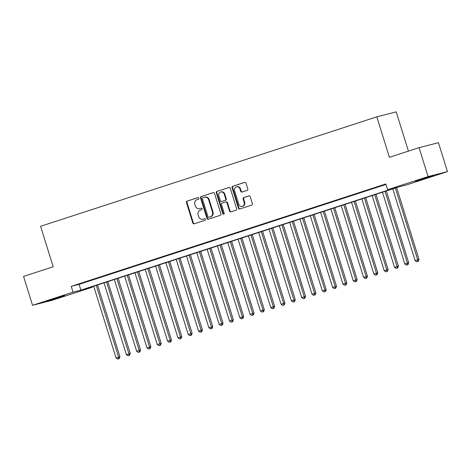 <?xml version="1.0" encoding="UTF-8"?>
<svg xmlns="http://www.w3.org/2000/svg" width="471" height="471" viewBox="0 0 471 471"><rect width="100%" height="100%" fill="white"/><g stroke="black" fill="none" stroke-linecap="round" stroke-linejoin="round"><path stroke-width="0.71" d="M198.821 198.179A0.83 0.748 -104.3 0 0 197.867 197.614L187.111 201.117A1.189 1.066 -104.3 0 0 186.451 202.583L192.81 223.013A1.189 1.066 -104.3 0 0 194.176 223.813L204.932 220.316A0.83 0.748 -104.3 0 0 204.438 218.727L203.048 219.18A3.803 3.403 -104.3 0 1 202.86 219.233A3.803 3.403 -104.3 0 1 198.68 216.601L198.144 214.9A3.803 3.403 -104.3 0 1 200.257 210.213L201.647 209.76A0.83 0.748 -104.3 0 0 201.152 208.17L199.757 208.624A3.803 3.403 -104.3 0 1 199.574 208.677A3.803 3.403 -104.3 0 1 195.388 206.045L194.859 204.343A3.803 3.403 -104.3 0 1 196.966 199.657L198.362 199.204A0.83 0.748 -104.3 0 0 198.821 198.179M428.439 177.402L415.334 181.258L429.046 176.772L433.379 175.636L428.439 177.402M59.735 297.431L46.629 301.287L60.335 296.801L64.668 295.67L59.735 297.431M247.151 190.384A1.189 1.066 -104.3 0 0 247.811 188.918L246.027 183.184A1.189 1.066 -104.3 0 0 244.661 182.383L232.715 186.269A1.189 1.066 -104.3 0 0 232.056 187.735L238.42 208.164A1.189 1.066 -104.3 0 0 239.786 208.971L251.732 205.079A1.189 1.066 -104.3 0 0 252.385 203.613L250.231 196.69A1.189 1.066 -104.3 0 0 248.865 195.889L243.754 197.549A1.189 1.066 -104.3 0 0 243.095 199.015L244.166 202.448A3.179 2.85 -104.3 0 1 242.247 206.41A3.179 2.85 -104.3 0 1 238.75 204.214L234.558 190.761A3.179 2.85 -104.3 0 1 236.477 186.799A3.179 2.85 -104.3 0 1 239.975 189.001L240.675 191.244A1.189 1.066 -104.3 0 0 242.041 192.044L247.151 190.384M32.552 305.32L23.55 276.412L53.199 266.763L40.594 226.292L376.812 116.837L389.417 157.308L419.072 147.653L428.074 176.56L447.45 171.603L406.968 184.785L399.114 186.793L84.556 289.194L92.41 287.186L51.928 300.363L32.552 305.32L73.034 292.144L80.888 290.136L395.446 187.729L387.592 189.736L428.074 176.56M387.592 189.736L385.79 183.955L71.233 286.362L73.034 292.144M214.54 193.434A1.189 1.066 -104.3 0 0 213.175 192.633L201.229 196.519A1.189 1.066 -104.3 0 0 200.569 197.985L206.934 218.414A1.189 1.066 -104.3 0 0 208.3 219.221L220.245 215.329A1.189 1.066 -104.3 0 0 220.905 213.863L214.54 193.434M216.972 191.397L228.918 187.505A1.189 1.066 -104.3 0 1 230.284 188.312L236.648 208.741A1.189 1.066 -104.3 0 1 235.989 210.207L230.872 211.868A1.189 1.066 -104.3 0 1 229.512 211.061L226.928 202.777A1.189 1.066 -104.3 0 0 225.562 201.971L222.171 203.078A1.189 1.066 -104.3 0 0 221.511 204.544L224.202 213.169A0.83 0.748 -104.3 0 1 222.783 213.628L216.313 192.857A1.189 1.066 -104.3 0 1 216.972 191.397L229.171 187.458M85.857 281.864L79.67 283.878L85.857 281.864M96.172 278.508L89.985 280.522L96.172 278.508M106.487 275.152L100.299 277.166L106.487 275.152M116.796 271.791L110.608 273.804L116.796 271.791M127.111 268.435L120.923 270.448L127.111 268.435M137.426 265.079L131.238 267.092L137.426 265.079M147.741 261.717L141.553 263.736L147.741 261.717M158.05 258.361L151.862 260.375L158.05 258.361M168.365 255.005L162.177 257.019L168.365 255.005M178.68 251.649L172.492 253.663L178.68 251.649M188.995 248.288L182.807 250.307L188.995 248.288M199.304 244.932L193.116 246.945L199.304 244.932M209.619 241.576L203.431 243.589L209.619 241.576M219.933 238.22L213.746 240.234L219.933 238.22M230.248 234.858L224.061 236.872L230.248 234.858M240.557 231.502L234.37 233.516L240.557 231.502M250.872 228.147L244.685 230.16L250.872 228.147M261.187 224.785L254.999 226.804L261.187 224.785M271.502 221.429L265.314 223.442L271.502 221.429M281.811 218.073L275.623 220.087L281.811 218.073M292.126 214.717L285.938 216.731L292.126 214.717M302.441 211.355L296.253 213.375L302.441 211.355M312.756 207.999L306.568 210.013L312.756 207.999M323.065 204.644L316.877 206.657L323.065 204.644M333.38 201.288L327.192 203.301L333.38 201.288M343.695 197.926L337.507 199.94L343.695 197.926M354.009 194.57L347.822 196.584L354.009 194.57M364.318 191.214L358.131 193.228L364.318 191.214M374.633 187.852L368.446 189.872L374.633 187.852M71.233 286.362L79.087 284.354L385.949 184.455M385.884 184.255L378.761 186.51L385.896 184.279M408.416 151.126L396.193 111.88L376.812 116.837M419.072 147.653L438.448 142.701L447.45 171.603M92.257 286.692L92.41 287.186M79.087 284.354L80.888 290.136M199.574 208.677L200.093 208.541A3.803 3.403 -104.3 0 0 200.281 208.488L199.757 208.624M201.364 208.135L200.281 208.488M202.86 219.233L203.384 219.097A3.803 3.403 -104.3 0 0 203.572 219.044L203.048 219.18M204.65 218.691L203.572 219.044M198.079 197.585L187.635 200.982A1.189 1.066 -104.3 0 0 186.975 202.448L193.334 222.877A1.189 1.066 -104.3 0 0 194.446 223.725M213.428 192.586L201.753 196.383A1.189 1.066 -104.3 0 0 201.093 197.849L207.458 218.279A1.189 1.066 -104.3 0 0 208.571 219.133M202.836 197.743A0.83 0.748 -104.3 0 0 202.377 198.768L207.964 216.701A0.83 0.748 -104.3 0 0 208.918 217.266L210.384 216.79A3.803 3.403 -104.3 0 0 212.498 212.103L208.677 199.845A3.803 3.403 -104.3 0 0 204.496 197.214A3.803 3.403 -104.3 0 0 204.308 197.267L202.836 197.743M209.36 217.155A0.83 0.748 -104.3 0 0 209.442 217.131L208.918 217.266M204.496 197.214L205.02 197.078A3.803 3.403 -104.3 0 1 209.201 199.71L213.022 211.968A3.803 3.403 -104.3 0 1 210.908 216.654L209.442 217.131M225.68 201.941L226.086 201.841A1.189 1.066 -104.3 0 1 227.452 202.642L230.031 210.931A1.189 1.066 -104.3 0 0 231.143 211.779M217.496 191.261A1.189 1.066 -104.3 0 0 216.837 192.727L223.307 213.493A0.83 0.748 -104.3 0 0 223.943 214.081M224.249 194.182A3.179 2.85 -104.3 0 0 220.758 191.98A3.179 2.85 -104.3 0 0 218.832 195.942L220.31 200.681A1.189 1.066 -104.3 0 0 221.676 201.488L225.067 200.387A1.189 1.066 -104.3 0 0 225.727 198.921L224.249 194.182L224.773 194.046A3.179 2.85 -104.3 0 0 221.276 191.85L220.758 191.98M222.082 201.382A1.189 1.066 -104.3 0 0 222.2 201.352L221.676 201.488M224.773 194.046L226.251 198.786A1.189 1.066 -104.3 0 1 225.591 200.252L222.2 201.352M236.477 186.799L237.001 186.663A3.179 2.85 -104.3 0 1 240.498 188.865L241.199 191.108A1.189 1.066 -104.3 0 0 242.312 191.956M242.247 206.41L242.765 206.28A3.179 2.85 -104.3 0 0 244.69 202.318L244.166 202.448M249.118 195.842L244.278 197.42A1.189 1.066 -104.3 0 0 243.619 198.88L244.69 202.318M244.914 182.336L233.239 186.133A1.189 1.066 -104.3 0 0 232.58 187.599L238.944 208.029A1.189 1.066 -104.3 0 0 240.057 208.883M93.694 286.221L116.043 357.966L119.928 356.794L97.556 284.961M118.71 358.784L117.679 359.12L119.234 358.649L118.71 358.784L118.621 357.13L96.272 285.379M117.679 359.12L116.043 357.966M119.928 356.794L119.234 358.649M104.009 282.865L126.358 354.61L130.243 353.438L107.871 281.605M129.025 355.422L127.988 355.758L129.543 355.293L129.025 355.422L128.936 353.768L106.587 282.023M127.988 355.758L126.358 354.61M130.243 353.438L129.543 355.293M114.323 279.503L136.667 351.254L140.558 350.077L118.186 278.249M139.334 352.067L138.303 352.402L139.858 351.931L139.334 352.067L139.245 350.412L116.902 278.667M138.303 352.402L136.667 351.254M140.558 350.077L139.858 351.931M124.638 276.147L146.981 347.892L150.873 346.721L128.501 274.893M149.648 348.711L148.618 349.046L150.172 348.575L149.648 348.711L149.56 347.056L127.217 275.305M148.618 349.046L146.981 347.892M150.873 346.721L150.172 348.575M134.947 272.791L157.296 344.537L161.182 343.365L138.81 271.531M159.963 345.355L158.933 345.69L160.487 345.219L159.963 345.355L159.875 343.7L137.526 271.95M158.933 345.69L157.296 344.537M161.182 343.365L160.487 345.219M145.262 269.436L167.611 341.181L171.497 340.003L149.124 268.176M170.278 341.993L169.242 342.329L170.796 341.864L170.278 341.993L170.19 340.339L147.841 268.594M169.242 342.329L167.611 341.181M171.497 340.003L170.796 341.864M155.577 266.074L177.92 337.825L181.812 336.647L159.439 264.82M180.587 338.637L179.557 338.973L181.111 338.502L180.587 338.637L180.499 336.983L158.156 265.238M179.557 338.973L177.92 337.825M181.812 336.647L181.111 338.502M165.892 262.718L188.235 334.463L192.127 333.291L169.754 261.458M190.902 335.281L189.872 335.617L191.426 335.146L190.902 335.281L190.814 333.627L168.471 261.876M189.872 335.617L188.235 334.463M192.127 333.291L191.426 335.146M176.201 259.362L198.55 331.107L202.436 329.935L180.063 258.102M201.217 331.92L200.187 332.261L201.741 331.79L201.217 331.92L201.129 330.265L178.78 258.52M200.187 332.261L198.55 331.107M202.436 329.935L201.741 331.79M186.516 256L208.865 327.751L212.751 326.574L190.378 254.746M211.532 328.564L210.496 328.899L212.05 328.428L211.532 328.564L211.444 326.909L189.095 255.164M210.496 328.899L208.865 327.751M212.751 326.574L212.05 328.428M196.831 252.644L219.174 324.389L223.066 323.218L200.693 251.39M221.841 325.208L220.811 325.543L222.365 325.072L221.841 325.208L221.753 323.553L199.41 251.808M220.811 325.543L219.174 324.389M223.066 323.218L222.365 325.072M207.146 249.289L229.489 321.034L233.38 319.862L211.008 248.029M232.156 321.852L231.126 322.188L232.68 321.717L232.156 321.852L232.068 320.198L209.725 248.447M231.126 322.188L229.489 321.034M233.38 319.862L232.68 321.717M217.455 245.933L239.804 317.678L243.69 316.5L221.317 244.673M242.471 318.49L241.44 318.826L242.995 318.361L242.471 318.49L242.382 316.836L220.034 245.091M241.44 318.826L239.804 317.678M243.69 316.5L242.995 318.361M227.77 242.571L250.119 314.322L254.004 313.144L231.632 241.317M252.786 315.134L251.75 315.47L253.304 314.999L252.786 315.134L252.697 313.48L230.348 241.735M251.75 315.47L250.119 314.322M254.004 313.144L253.304 314.999M238.085 239.215L260.428 310.96L264.319 309.788L241.947 237.955M263.095 311.778L262.064 312.114L263.619 311.643L263.095 311.778L263.006 310.124L240.663 238.373M262.064 312.114L260.428 310.96M264.319 309.788L263.619 311.643M248.4 235.859L270.743 307.604L274.634 306.433L252.262 234.599M273.41 308.423L272.379 308.758L273.934 308.287L273.41 308.423L273.321 306.768L250.978 235.017M272.379 308.758L270.743 307.604M274.634 306.433L273.934 308.287M258.709 232.497L281.057 304.248L284.943 303.071L262.571 231.243M283.725 305.061L282.694 305.396L284.248 304.931L283.725 305.061L283.636 303.406L261.287 231.661M282.694 305.396L281.057 304.248M284.943 303.071L284.248 304.931M269.023 229.141L291.372 300.892L295.258 299.715L272.886 227.887M294.039 301.705L293.003 302.041L294.558 301.57L294.039 301.705L293.951 300.051L271.602 228.305M293.003 302.041L291.372 300.892M295.258 299.715L294.558 301.57M279.338 225.786L301.681 297.531L305.573 296.359L283.201 224.526M304.348 298.349L303.318 298.685L304.872 298.214L304.348 298.349L304.26 296.695L281.917 224.944M303.318 298.685L301.681 297.531M305.573 296.359L304.872 298.214M289.653 222.43L311.996 294.175L315.888 293.003L293.515 221.17M314.663 294.987L313.633 295.323L315.187 294.858L314.663 294.987L314.575 293.333L292.232 221.588M313.633 295.323L311.996 294.175M315.888 293.003L315.187 294.858M299.962 219.068L322.311 290.819L326.197 289.641L303.824 217.814M324.978 291.631L323.948 291.967L325.502 291.496L324.978 291.631L324.89 289.977L302.541 218.232M323.948 291.967L322.311 290.819M326.197 289.641L325.502 291.496M310.277 215.712L332.626 287.457L336.512 286.286L314.139 214.458M335.293 288.276L334.257 288.611L335.811 288.14L335.293 288.276L335.205 286.621L312.856 214.876M334.257 288.611L332.626 287.457M336.512 286.286L335.811 288.14M320.592 212.356L342.935 284.101L346.827 282.93L324.454 211.096M345.602 284.92L344.572 285.255L346.126 284.784L345.602 284.92L345.514 283.265L323.171 211.514M344.572 285.255L342.935 284.101M346.827 282.93L346.126 284.784M330.907 209L353.25 280.745L357.142 279.568L334.769 207.74M355.917 281.558L354.887 281.894L356.441 281.428L355.917 281.558L355.829 279.904L333.486 208.158M354.887 281.894L353.25 280.745M357.142 279.568L356.441 281.428M341.216 205.639L363.565 277.39L367.451 276.212L345.078 204.385M366.232 278.202L365.202 278.538L366.756 278.067L366.232 278.202L366.144 276.548L343.795 204.803M365.202 278.538L363.565 277.39M367.451 276.212L366.756 278.067M351.531 202.283L373.88 274.028L377.766 272.856L355.393 201.023M376.547 274.846L375.511 275.182L377.065 274.711L376.547 274.846L376.459 273.192L354.11 201.441M375.511 275.182L373.88 274.028M377.766 272.856L377.065 274.711M361.846 198.927L384.189 270.672L388.08 269.5L365.708 197.667M386.856 271.49L385.826 271.826L387.38 271.355L386.856 271.49L386.768 269.83L364.424 198.085M385.826 271.826L384.189 270.672M388.08 269.5L387.38 271.355M372.161 195.565L394.504 267.316L398.395 266.139L376.023 194.311M397.171 268.129L396.14 268.464L397.695 267.993L397.171 268.129L397.082 266.474L374.739 194.729M396.14 268.464L394.504 267.316M398.395 266.139L397.695 267.993M382.47 192.209L404.819 263.96L408.704 262.783L386.332 190.955M407.486 264.773L406.455 265.108L408.01 264.637L407.486 264.773L407.397 263.118L385.048 191.373M406.455 265.108L404.819 263.96M408.704 262.783L408.01 264.637M392.785 188.853L415.134 260.598L419.019 259.427L396.647 187.593M417.801 261.417L416.764 261.752L418.319 261.281L417.801 261.417L417.712 259.762L395.363 188.011M416.764 261.752L415.134 260.598M419.019 259.427L418.319 261.281M193.334 222.877L192.81 223.013M186.975 202.448L186.451 202.583M187.635 200.982L187.111 201.117M207.458 218.279L206.934 218.414M201.093 197.849L200.569 197.985M201.753 196.383L201.229 196.519M210.908 216.654L210.384 216.79M213.022 211.968L212.498 212.103M209.201 199.71L208.677 199.845M230.031 210.931L229.512 211.061M227.452 202.642L226.928 202.777M223.307 213.493L222.783 213.628M216.837 192.727L216.313 192.857M225.591 200.252L225.067 200.387M226.251 198.786L225.727 198.921M241.199 191.108L240.675 191.244M240.498 188.865L239.975 189.001M243.619 198.88L243.095 199.015M244.278 197.42L243.754 197.549M238.944 208.029L238.42 208.164M232.58 187.599L232.056 187.735M233.239 186.133L232.715 186.269M209.401 217.143L208.877 217.278M226.145 201.823L225.621 201.959M222.141 201.37L221.617 201.506"/></g></svg>

